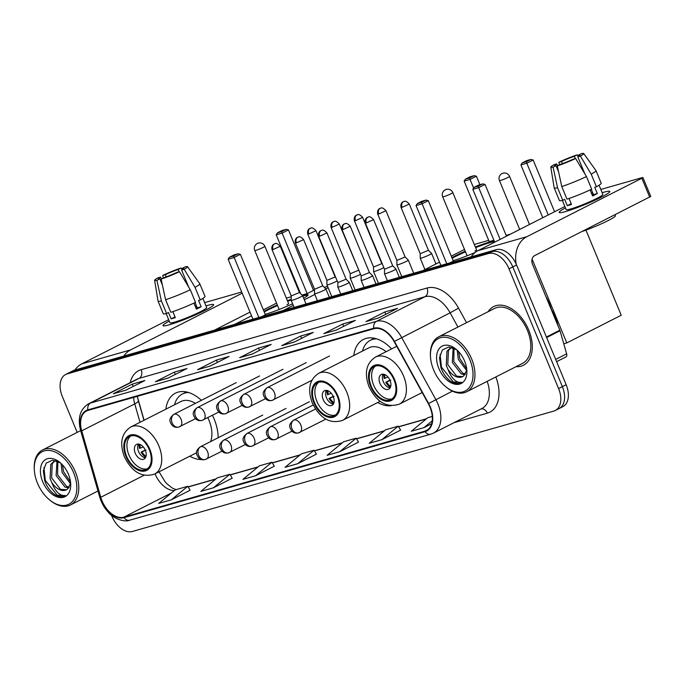 <?xml version="1.0" encoding="UTF-8"?>
<svg xmlns="http://www.w3.org/2000/svg" width="685" height="685" viewBox="0 0 685 685"><rect width="100%" height="100%" fill="white"/><g stroke="black" fill="none" stroke-linecap="round" stroke-linejoin="round"><path stroke-width="1.03" d="M218.138 437.749A36.314 22.947 -116.9 0 0 214.199 419.16A36.314 22.947 -116.9 0 0 212.427 415.29M201.381 400.34A36.314 22.947 -116.9 0 0 175.437 393.164A36.314 22.947 -116.9 0 0 165.873 409.168M391.58 348.905A36.314 22.947 -116.9 0 0 363.375 339.469A36.314 22.947 -116.9 0 0 353.811 355.472M137.522 397.309L144.098 420.23M377.718 402.506A36.314 22.947 -116.9 0 0 391.169 405.734M189.771 456.201A36.314 22.947 -116.9 0 0 201.501 459.532M557.581 409.159A20.559 12.989 -116.9 0 0 559.063 408.577L562.847 406.65A20.559 12.989 -116.9 0 0 566.17 384.722L516.567 264.984A20.559 12.989 -116.9 0 0 496.111 249.691L74.674 370.08A20.559 12.989 -116.9 0 0 73.192 370.662L69.408 372.589A20.559 12.989 -116.9 0 1 70.889 372.006A20.559 12.989 -116.9 0 0 69.408 372.589L65.614 374.515A20.559 12.989 -116.9 0 0 62.301 396.444L77.182 432.381M111.527 515.291L111.895 516.182A20.559 12.989 -116.9 0 0 132.359 531.474L553.797 411.086A20.559 12.989 -116.9 0 0 555.278 410.503A20.559 12.989 -116.9 0 0 558.592 388.566L508.998 268.837L512.782 266.91A20.559 12.989 -116.9 0 0 492.318 251.609L70.889 372.006L492.318 251.609A20.559 12.989 -116.9 0 1 512.782 266.91L562.376 386.648L512.782 266.91L516.567 264.984M559.063 408.577A20.559 12.989 -116.9 0 0 562.376 386.648A20.559 12.989 -116.9 0 1 559.063 408.577L555.278 410.503M528.743 330.144A32.889 20.79 -116.9 0 0 493.637 306.597A32.889 20.79 -116.9 0 0 488.114 311.709A32.889 20.79 -116.9 0 1 493.637 306.597A32.889 20.79 -116.9 0 1 528.743 330.144A32.889 20.79 -116.9 0 1 523.434 365.233A32.889 20.79 -116.9 0 0 528.743 330.144M429.992 407.147A21.929 13.854 63.1 0 1 426.455 430.54A21.929 13.854 63.1 0 1 424.871 431.156L123.848 517.158A21.929 13.854 63.1 0 1 100.781 497.276L81.72 430.839A21.929 13.854 63.1 0 1 86.507 411A21.929 13.854 63.1 0 1 88.091 410.383L373.967 328.714A21.929 13.854 63.1 0 1 394.14 341.584L428.339 403.705A21.929 13.854 63.1 0 1 429.992 407.147M430.334 407.053A22.477 14.205 -116.9 0 0 428.63 403.516L394.44 341.404A22.477 14.205 -116.9 0 0 373.762 328.209L87.877 409.878A22.477 14.205 -116.9 0 0 81.352 430.848L100.412 497.284A22.477 14.205 -116.9 0 0 124.053 517.663L425.085 431.661A22.477 14.205 -116.9 0 0 430.334 407.053M171.37 499.802L187.776 486.299L175.146 489.903L158.732 503.406L171.37 499.802L190.087 490.237M213.472 487.771L229.877 474.268L217.248 477.873L200.833 491.385L213.472 487.771L232.189 478.216M255.573 475.75L271.979 462.238L259.35 465.851L242.935 479.354L255.573 475.75L274.291 466.185M381.87 439.667L398.285 426.156L385.655 429.769L369.241 443.272L381.87 439.667L400.597 430.103M339.769 451.689L356.183 438.186L343.553 441.791L327.139 455.302L339.769 451.689L358.495 442.133M297.667 463.719L314.081 450.216L301.451 453.821L285.037 467.324L297.667 463.719L316.393 454.155M516.053 366.68A32.889 20.79 -116.9 0 0 523.434 365.233A32.889 20.79 -116.9 0 1 516.053 366.68M508.998 268.837A20.559 12.989 -116.9 0 0 488.533 253.536L67.096 373.933A20.559 12.989 -116.9 0 0 65.614 374.515M155.418 381.733L174.35 372.109L186.979 368.496L168.048 378.12L155.418 381.733A5.48 4.213 74.1 0 1 156 381.502L168.33 377.974L156.103 381.468A5.48 4.213 74.1 0 0 156 381.502M113.316 393.755L132.248 384.139L144.877 380.526L125.946 390.15L113.316 393.755A5.48 4.213 74.1 0 1 113.898 393.524L114.001 393.498A5.48 4.213 74.1 0 0 113.898 393.524M281.723 345.642L300.655 336.027L313.285 332.413L294.353 342.038L281.723 345.642A5.48 4.213 74.1 0 1 282.306 345.42L294.636 341.892L282.408 345.386A5.48 4.213 74.1 0 0 282.306 345.42M323.825 333.621L342.757 323.996L355.387 320.392L336.455 330.007L323.825 333.621A5.48 4.213 74.1 0 1 324.407 333.389L324.51 333.364A5.48 4.213 74.1 0 0 324.407 333.389M365.927 321.59L384.859 311.966L397.488 308.361L378.557 317.986L365.927 321.59A5.48 4.213 74.1 0 1 366.509 321.359L366.612 321.333A5.48 4.213 74.1 0 0 366.509 321.359M197.52 369.703L216.451 360.079L229.081 356.474L210.149 366.09L197.52 369.703A5.48 4.213 74.1 0 1 198.102 369.472L198.205 369.446A5.48 4.213 74.1 0 0 198.102 369.472M239.622 357.673L258.553 348.048L271.183 344.444L252.251 354.068L239.622 357.673A5.48 4.213 74.1 0 1 240.204 357.442L252.534 353.922M432.295 416.437L427.757 417.739L411.342 431.242L423.972 427.637L431.653 423.732M258.553 348.048L259.521 350.377M252.525 353.931L240.307 357.416A5.48 4.213 74.1 0 0 240.204 357.442M216.451 360.079L217.419 362.399M384.859 311.966L385.818 314.295M342.757 323.996L343.716 326.317M300.655 336.027L301.614 338.347M132.248 384.139L133.215 386.46M174.35 372.109L175.317 374.43M314.081 450.216L316.419 454.189M356.183 438.186L358.52 442.167M398.285 426.156L400.622 430.137M423.972 427.637L432.235 420.838M271.979 462.238L274.317 466.22M229.877 474.268L232.215 478.25M187.776 486.299L190.113 490.272M603.425 192.339A27.409 2.586 157.5 0 1 609.633 192.014A27.409 2.586 157.5 0 1 591.994 201.561A27.409 2.586 157.5 0 1 565.562 211.588A27.409 2.586 157.5 0 1 559.679 212.701A27.409 2.586 157.5 0 1 565.45 207.923A27.409 2.586 157.5 0 0 559.174 212.453A27.409 2.586 157.5 0 0 565.562 211.588A27.409 2.586 157.5 0 0 593.963 200.679A27.409 2.586 157.5 0 0 609.813 191.475A27.409 2.586 157.5 0 0 603.425 192.339A27.409 2.586 157.5 0 0 602.166 192.716A27.409 2.586 157.5 0 1 603.425 192.339M516.165 264.05A27.409 21.081 -105.9 0 1 526.833 236.702L641.862 178.246L642.915 177.535L642.119 177.646L600.813 189.445M471.143 256.815A27.409 21.081 -105.9 0 1 477.993 250.65L564.868 206.502M642.915 177.535L650.75 196.441L534.66 255.599A6.85 5.266 74.1 0 0 532.536 264.307L559.833 330.204A3.425 2.166 63.1 0 1 560.03 330.761L566.649 353.845A3.425 2.166 63.1 0 1 565.904 356.945A3.425 2.166 63.1 0 1 565.656 357.039M578.953 156.12L578.534 155.11A13.7 1.293 157.5 0 1 579.93 155.127A13.7 1.293 157.5 0 1 577.789 156.839L584.81 173.793M591.258 189.368L593.45 194.651A13.7 1.293 -22.5 0 1 592.311 195.276M586.463 176.559L575.64 158.509L573.054 159.245A13.7 1.293 157.5 0 1 560.202 164.426L557.29 165.907L561.76 186.525L566.983 199.129A22.614 2.132 157.5 0 0 591.686 189.163L586.463 176.559A22.614 2.132 157.5 0 1 561.76 186.525M592.867 193.238A13.7 1.293 -22.5 0 0 592.397 193.375A13.7 1.293 -22.5 0 0 591.617 193.607M599.067 185.215L602.851 194.36A19.874 1.875 157.5 0 1 591.361 201.03A19.874 1.875 157.5 0 1 570.768 208.942A19.874 1.875 157.5 0 1 566.135 209.567L562.351 200.422M569.029 198.453L571.513 204.455A19.874 1.875 157.5 0 1 569.201 205.157A19.874 1.875 157.5 0 1 567.3 205.654L564.688 199.352L562.77 200.328A22.614 2.132 157.5 0 1 559.431 200.534L554.208 187.93A22.614 2.132 157.5 0 1 554.191 187.887L550.8 167.149A17.819 1.678 157.5 0 1 554.156 164.64L556.742 163.903L557.53 165.787M558.583 171.892L555.997 165.633L553.086 167.114L557.547 187.724L562.77 200.328M557.547 187.724A22.614 2.132 157.5 0 1 554.208 187.93M575.64 158.509A17.819 1.678 157.5 0 1 557.29 165.907M553.086 167.114A17.819 1.678 157.5 0 1 550.8 167.149M562.376 163.664L561.477 161.497L558.891 162.234L559.508 164.777M558.891 162.234A17.819 1.678 157.5 0 1 577.241 154.836L574.33 156.317L575.28 158.612M578.337 156.514L577.241 154.836M555.997 165.633A13.7 1.293 157.5 0 1 554.602 165.616A13.7 1.293 157.5 0 1 556.742 163.903M561.477 161.497A13.7 1.293 157.5 0 1 574.33 156.317M615.019 214.773L615.413 215.732A23.299 2.201 157.5 0 1 604.572 222.334A23.299 2.201 157.5 0 1 582.233 231.427M590.085 189.916L592.585 195.953A19.874 1.875 157.5 0 0 597.32 193.547L594.708 187.245L596.421 186.757L591.198 174.153L580.375 156.103L577.789 156.839M578.534 155.11L581.445 153.637A17.819 1.678 157.5 0 1 583.706 153.526L595.967 170.582A22.614 2.132 157.5 0 1 595.984 170.625L601.207 183.229A22.614 2.132 157.5 0 1 596.421 186.757M595.984 170.625A22.614 2.132 157.5 0 1 591.198 174.153M583.706 153.526A17.819 1.678 157.5 0 1 580.375 156.103M592.671 192.768L591.515 193.35M597.32 193.547L593.45 194.651M571.187 203.676L567.3 205.654M433.631 369.951A29.464 18.623 -116.9 0 0 445.918 386.862A29.464 18.623 -116.9 0 0 468.737 388.181A29.464 18.623 -116.9 0 0 469.833 359.608A29.464 18.623 -116.9 0 0 445.284 337.243A29.464 18.623 -116.9 0 0 430.471 356.465A29.464 18.623 -116.9 0 0 433.631 369.951M445.918 386.862L446.594 387.41A30.834 19.488 -116.9 0 0 466.648 391.786A30.834 19.488 -116.9 0 0 471.622 358.889A30.834 19.488 -116.9 0 0 438.708 336.815A30.834 19.488 -116.9 0 0 430.428 355.592L430.471 356.465M466.648 391.786L522.501 363.401A30.834 19.488 -116.9 0 0 527.476 330.504A30.834 19.488 -116.9 0 0 494.57 308.43L438.708 336.815M557.821 325.358A34.259 21.655 -116.9 0 0 555.15 316.915A34.259 21.655 -116.9 0 0 551.005 308.892M466.605 370.517L458.299 359.325L457.237 350.258M466.69 368.795L459.798 358.563L458.608 351.636M464.85 374.841L461.151 373.864L452.288 362.382L453.162 347.834M465.423 374.01L462.658 373.102L453.787 361.62L454.001 348.194M456.69 349.761L448.735 346.97L442.347 349.966L439.513 357.69L440.926 367.622C443.144 373.719 446.483 378.334 450.944 381.476C454.96 383.703 458.522 384.011 461.63 382.401C456.064 382.958 451.492 378.574 447.939 369.249L446.278 365.439L446.928 351.234L450.156 348.211L452.237 347.5M462.623 376.613L456.638 376.159L447.776 364.677L448.427 350.472L450.927 347.869M450.156 348.211L451.8 347.381M447.939 369.249A15.481 9.787 -116.9 0 0 462.555 376.647A15.481 9.787 -116.9 0 0 463.617 375.971L466.588 370.628M464.61 361.098A20.97 13.255 -116.9 0 0 455.739 348.973A20.97 13.255 -116.9 0 0 439.59 348.177A20.97 13.255 -116.9 0 0 438.845 368.462A20.97 13.255 -116.9 0 0 456.253 384.379A20.97 13.255 -116.9 0 0 466.87 370.868A20.97 13.255 -116.9 0 0 464.61 361.098M440.078 354.462L441.5 367.22L453.367 382.042L461.63 382.401M393.986 379.807A18.504 11.696 -116.9 0 0 374.233 366.561A18.504 11.696 -116.9 0 0 371.253 386.297A18.504 11.696 -116.9 0 0 390.998 399.543A18.504 11.696 -116.9 0 0 393.986 379.807M375.474 366.064A18.504 11.696 -116.9 0 0 373.616 385.098A18.504 11.696 -116.9 0 0 392.128 398.833M551.416 309.56A37.684 23.821 -116.9 0 0 549.293 303.506A37.684 23.821 -116.9 0 0 545.962 296.716M390.039 380.406A8.22 5.197 -116.9 0 0 381.262 374.524A8.22 5.197 -116.9 0 0 379.935 383.292A8.22 5.197 -116.9 0 0 388.712 389.183A8.22 5.197 -116.9 0 0 390.039 380.406M383.163 374.164A8.22 5.197 -116.9 0 0 383.249 381.605A8.22 5.197 -116.9 0 0 390.116 387.856M390.373 387.376A10.96 6.927 63.1 0 1 385.775 382.264L389.928 380.158M390.724 386.383A9.59 6.062 63.1 0 1 386.64 382.016L385.775 382.264M390.784 380.141L386.64 382.016M384.705 374.541A9.59 6.062 63.1 0 0 385.073 378.24L384.208 378.48A10.96 6.927 63.1 0 1 383.703 374.233M385.073 378.24L387.907 376.947M542.785 217.727L520.908 164.897L522.176 162.919L526.619 160.658L530.832 159.451L533.144 159.99L554.576 211.733M585.966 230.109L621.226 315.246L566.795 342.911L563.764 343.776M532.091 259.118L566.795 342.911M533.144 159.99L526.799 163.21L548.231 214.953M530.832 159.451L526.388 161.711L526.799 163.21L520.908 164.897M522.176 162.919L526.388 161.711M500.144 239.399L478.704 187.656L472.813 189.334L494.698 242.165M506.48 236.171L485.048 184.428L478.704 187.656L478.293 186.149L474.08 187.356L472.813 189.334M474.08 187.356L478.532 185.096L482.737 183.888L478.293 186.149M485.048 184.428L482.737 183.888M337.234 396.016A18.504 11.696 -116.9 0 0 317.48 382.769A18.504 11.696 -116.9 0 0 314.492 402.515A18.504 11.696 -116.9 0 0 334.246 415.761A18.504 11.696 -116.9 0 0 337.234 396.016M318.722 382.281A18.504 11.696 -116.9 0 0 316.864 401.307A18.504 11.696 -116.9 0 0 335.376 415.05M386.1 351.696A26.381 16.671 -116.9 0 0 368.821 347.843L318.645 373.342A26.381 16.671 63.1 0 1 346.807 392.231A26.381 16.671 63.1 0 1 342.551 420.376C330.067 424.323 319.972 418.501 312.266 402.908C307.325 389.311 309.449 379.456 318.645 373.342M376.63 338.852A32.409 20.482 -116.9 0 0 370.354 340.308A32.409 20.482 -116.9 0 0 362.476 351.071M374.635 338.313A32.409 20.482 -116.9 0 0 372.717 339.101L370.354 340.308M333.287 396.624A8.22 5.197 -116.9 0 0 324.502 390.733A8.22 5.197 -116.9 0 0 323.174 399.509A8.22 5.197 -116.9 0 0 331.96 405.392A8.22 5.197 -116.9 0 0 333.287 396.624M326.411 390.373A8.22 5.197 -116.9 0 0 326.488 397.822A8.22 5.197 -116.9 0 0 333.364 404.064M333.621 403.585A10.96 6.927 63.1 0 1 329.023 398.473L333.175 396.367M333.972 402.6A9.59 6.062 63.1 0 1 329.887 398.233L329.023 398.473M334.032 396.35L329.887 398.233M327.952 390.75A9.59 6.062 63.1 0 0 328.32 394.449L327.456 394.697A10.96 6.927 63.1 0 1 326.942 390.45M328.32 394.449L331.155 393.164M451.903 257.628A26.724 2.526 157.5 0 1 465.226 251.215M475.356 247.011A26.724 2.526 157.5 0 1 489.749 241.993A26.724 2.526 157.5 0 1 494.202 240.957M493.911 240.264L489.21 241.608L464.156 181.114L465.423 179.127L469.867 176.867L474.08 175.668L476.392 176.199L479.911 184.702M506.147 235.357L510.573 234.099M474.294 244.459L488.688 240.349M475.116 252.5A26.724 2.526 157.5 0 1 453.162 260.66M464.49 249.443L451.287 256.147M439.505 262.141L422.782 270.635M449.942 262.877L453.359 261.139L428.296 200.645L421.951 203.865L416.06 205.551L440.883 265.463M476.392 176.199L470.047 179.427L473.626 188.067M474.08 175.668L469.627 177.929L470.047 179.427L464.156 181.114M465.423 179.127L469.627 177.929M446.774 263.785L421.54 202.366L417.328 203.565L416.06 205.551M417.328 203.565L421.78 201.304L425.984 200.106L421.54 202.366M428.296 200.645L425.984 200.106M452.16 258.254A26.724 2.526 157.5 0 1 455.131 256.695A26.724 2.526 157.5 0 1 465.492 251.84M475.613 247.645A26.724 2.526 157.5 0 1 494.459 241.591M474.91 251.044A5.48 0.514 -22.5 0 0 476.614 249.905A5.48 0.514 -22.5 0 0 476.537 249.862M149.287 449.711A18.504 11.696 -116.9 0 0 129.542 436.465A18.504 11.696 -116.9 0 0 126.554 456.201A18.504 11.696 -116.9 0 0 146.299 469.448A18.504 11.696 -116.9 0 0 149.287 449.711M130.784 435.968A18.504 11.696 -116.9 0 0 128.926 455.003A18.504 11.696 -116.9 0 0 147.429 468.737M210.646 441.56A26.381 16.671 -116.9 0 0 209.045 420.427A26.381 16.671 -116.9 0 0 207.769 417.653M195.388 403.388A26.381 16.671 -116.9 0 0 180.883 401.538L130.707 427.038A26.381 16.671 63.1 0 1 158.869 445.918A26.381 16.671 63.1 0 1 154.605 474.071C142.129 478.01 132.034 472.188 124.327 456.604C119.387 443.007 121.51 433.151 130.707 427.038M188.692 392.539A32.409 20.482 -116.9 0 0 182.407 393.995A32.409 20.482 -116.9 0 0 174.538 404.767M186.688 392.008A32.409 20.482 -116.9 0 0 184.779 392.796L182.407 393.995M145.34 450.31A8.22 5.197 -116.9 0 0 136.563 444.419A8.22 5.197 -116.9 0 0 135.236 453.196A8.22 5.197 -116.9 0 0 144.013 459.087A8.22 5.197 -116.9 0 0 145.34 450.31M138.464 444.068A8.22 5.197 -116.9 0 0 138.55 451.509A8.22 5.197 -116.9 0 0 145.425 457.76M145.682 457.28A10.96 6.927 63.1 0 1 141.084 452.168L145.237 450.054M146.025 456.287A9.59 6.062 63.1 0 1 141.941 451.92L141.084 452.168M146.093 450.045L141.941 451.92M140.005 444.445A9.59 6.062 63.1 0 0 140.374 448.144L139.517 448.384A10.96 6.927 63.1 0 1 139.004 444.137M140.374 448.144L143.216 446.851M263.965 311.315A26.724 2.526 157.5 0 1 277.288 304.902M287.417 300.706A26.724 2.526 157.5 0 1 291.202 299.259M300.587 293.642L276.209 234.801L277.476 232.823L281.929 230.554L286.142 229.355L288.453 229.895L313.507 290.389L314.535 290.097M324.253 287.323L327.558 286.381M286.356 298.146L291.211 296.759M302.453 295.5A26.724 2.526 157.5 0 1 308.036 294.841A26.724 2.526 157.5 0 1 303.686 298.275M292.623 303.789A26.724 2.526 157.5 0 1 265.215 314.346M313.507 290.389L307.163 293.617L302.034 295.081M276.552 303.13L263.348 309.843M251.558 315.828L234.844 324.322M262.004 316.564L265.412 314.835L240.358 254.332L234.013 257.56L228.122 259.238L252.936 319.159M283.265 310.493L293.283 305.399M304.311 299.799L314.835 294.447M325.812 288.873L328.106 287.7M288.453 229.895L282.109 233.114L307.163 293.617M286.142 229.355L281.689 231.616L282.109 233.114L276.209 234.801M277.476 232.823L281.689 231.616M258.836 317.472L233.594 256.053L229.389 257.26L228.122 259.238M229.389 257.26L233.833 255L238.046 253.792L233.594 256.053M240.358 254.332L238.046 253.792M264.222 311.949A26.724 2.526 157.5 0 1 267.184 310.382A26.724 2.526 157.5 0 1 277.545 305.536M287.674 301.332A26.724 2.526 157.5 0 1 291.202 299.987M302.787 296.108A26.724 2.526 157.5 0 1 307.933 295.252M286.972 304.731A5.48 0.514 -22.5 0 0 288.668 303.601A5.48 0.514 -22.5 0 0 288.591 303.549M402.104 207.324L409.296 204.061C404.647 199.155 403.91 202.161 403.953 201.484A4.452 3.425 -105.9 0 0 403.482 201.664A4.452 3.425 74.1 0 0 402.104 207.324L401.067 207.469L420.222 253.724L420.205 258.134A6.165 0.582 -22.5 0 0 420.205 258.159A6.165 0.582 -22.5 0 0 421.643 257.962A6.165 0.582 -22.5 0 0 429.692 254.717A6.165 0.582 -22.5 0 0 431.601 253.441A6.165 0.582 -22.5 0 0 431.584 253.424L428.442 250.299M420.222 253.724L428.45 250.316L409.296 204.061M378.779 213.994L385.972 210.723C381.322 205.817 380.586 208.822 380.629 208.146A4.452 3.425 -105.9 0 0 380.158 208.334A4.452 3.425 74.1 0 0 378.779 213.994L377.743 214.131L396.898 260.386L396.88 264.804A6.165 0.582 -22.5 0 0 396.88 264.821A6.165 0.582 -22.5 0 0 398.319 264.633A6.165 0.582 -22.5 0 0 406.368 261.379A6.165 0.582 -22.5 0 0 408.277 260.103A6.165 0.582 -22.5 0 0 408.26 260.086L413.714 273.229M396.898 260.386L405.118 256.961L408.26 260.086M378.454 283.299L373.556 271.491A6.165 0.582 -22.5 0 0 373.556 271.491A6.165 0.582 -22.5 0 0 374.995 271.294A6.165 0.582 -22.5 0 0 383.043 268.041A6.165 0.582 -22.5 0 0 383.831 267.63M373.556 271.466L373.573 267.039L381.793 263.631L382.444 264.273M332.131 227.317L339.323 224.046C334.674 219.14 333.938 222.145 333.98 221.469A4.452 3.425 -105.9 0 0 333.509 221.657A4.452 3.425 74.1 0 0 332.131 227.317L331.095 227.454L350.249 273.717L350.232 278.127A6.165 0.582 -22.5 0 0 350.232 278.153A6.165 0.582 -22.5 0 0 351.67 277.956A6.165 0.582 -22.5 0 0 359.719 274.711A6.165 0.582 -22.5 0 0 360.507 274.291M350.249 273.717L358.469 270.292M308.807 233.979L315.999 230.708C311.35 225.81 310.613 228.816 310.656 228.131A4.452 3.425 -105.9 0 0 310.185 228.319A4.452 3.425 74.1 0 0 308.807 233.979L307.77 234.124L326.925 280.379L326.908 284.789A6.165 0.582 -22.5 0 0 326.908 284.814A6.165 0.582 -22.5 0 0 328.346 284.617A6.165 0.582 -22.5 0 0 336.395 281.372A6.165 0.582 -22.5 0 0 337.183 280.953M326.925 280.379L335.145 276.954L335.796 277.596M387.41 280.739L384.499 273.709A6.165 0.582 -22.5 0 0 384.499 273.709A6.165 0.582 -22.5 0 0 387.967 272.844A6.165 0.582 -22.5 0 0 393.986 270.267A6.165 0.582 -22.5 0 0 395.896 268.991A6.165 0.582 -22.5 0 0 395.879 268.974L399.346 277.331M384.49 273.692L384.508 269.265L392.736 265.849M361.166 280.353A6.165 0.582 -22.5 0 0 361.175 280.37A6.165 0.582 -22.5 0 0 364.643 279.506A6.165 0.582 -22.5 0 0 370.662 276.928A6.165 0.582 -22.5 0 0 372.571 275.653A6.165 0.582 -22.5 0 0 372.554 275.635L369.421 272.519L361.183 275.918L361.166 280.353M337.842 287.015A6.165 0.582 -22.5 0 0 337.851 287.041A6.165 0.582 -22.5 0 0 341.318 286.176A6.165 0.582 -22.5 0 0 347.338 283.599A6.165 0.582 -22.5 0 0 349.247 282.314A6.165 0.582 -22.5 0 0 349.23 282.297L346.088 279.18L337.868 282.605L337.842 287.015M314.518 293.677A6.165 0.582 -22.5 0 0 314.526 293.702A6.165 0.582 -22.5 0 0 317.994 292.837A6.165 0.582 -22.5 0 0 324.014 290.26A6.165 0.582 -22.5 0 0 325.923 288.984A6.165 0.582 -22.5 0 0 325.906 288.959L322.763 285.842L314.535 289.25L314.518 293.677M291.193 300.338A6.165 0.582 -22.5 0 0 291.202 300.364A6.165 0.582 -22.5 0 0 294.67 299.499A6.165 0.582 -22.5 0 0 300.689 296.922A6.165 0.582 -22.5 0 0 302.599 295.646A6.165 0.582 -22.5 0 0 302.582 295.629L299.448 292.512L291.219 295.929L291.193 300.338M207.255 305.519A27.409 2.586 157.5 0 1 213.455 305.193A27.409 2.586 157.5 0 1 195.816 314.74A27.409 2.586 157.5 0 1 169.383 324.767A27.409 2.586 157.5 0 1 163.501 325.88A27.409 2.586 157.5 0 1 169.281 321.102A27.409 2.586 157.5 0 0 162.996 325.632A27.409 2.586 157.5 0 0 169.383 324.767A27.409 2.586 157.5 0 0 197.785 313.858A27.409 2.586 157.5 0 0 213.643 304.654A27.409 2.586 157.5 0 0 207.255 305.519A27.409 2.586 157.5 0 0 205.997 305.895A27.409 2.586 157.5 0 1 207.255 305.519M123.805 356.046A27.409 21.081 -105.9 0 1 130.655 349.881L242.19 293.206M74.965 369.994A27.409 21.081 -105.9 0 1 81.815 363.829L168.69 319.681M204.644 302.624L241.702 292.033M250.016 312.112L214.585 330.11M182.784 269.299L182.364 268.289A13.7 1.293 157.5 0 1 183.751 268.306A13.7 1.293 157.5 0 1 181.611 270.018L188.632 286.972M195.079 302.547L197.271 307.83A13.7 1.293 -22.5 0 1 196.133 308.455M190.284 289.738L179.461 271.688L176.876 272.425A13.7 1.293 157.5 0 1 164.032 277.605L161.121 279.086L165.582 299.705L170.805 312.309A22.614 2.132 157.5 0 0 195.508 302.342L190.284 289.738A22.614 2.132 157.5 0 1 165.582 299.705M196.689 306.418A13.7 1.293 -22.5 0 0 196.218 306.555A13.7 1.293 -22.5 0 0 195.439 306.786M202.888 298.395L206.673 307.539A19.874 1.875 157.5 0 1 195.182 314.209A19.874 1.875 157.5 0 1 174.589 322.121A19.874 1.875 157.5 0 1 169.957 322.746L166.172 313.602M172.851 311.632L175.334 317.634A19.874 1.875 157.5 0 1 173.022 318.337A19.874 1.875 157.5 0 1 171.122 318.833L168.519 312.531L166.601 313.507A22.614 2.132 157.5 0 1 163.253 313.713L158.029 301.109A22.614 2.132 157.5 0 1 158.021 301.066L154.622 280.328A17.819 1.678 157.5 0 1 157.978 277.819L160.573 277.082L161.352 278.966M162.413 285.071L159.819 278.812L156.908 280.293L161.377 300.903L166.601 313.507M161.377 300.903A22.614 2.132 157.5 0 1 158.029 301.109M179.461 271.688A17.819 1.678 157.5 0 1 161.121 279.086M156.908 280.293A17.819 1.678 157.5 0 1 154.622 280.328M166.207 276.843L165.308 274.676L162.713 275.413L163.338 277.956M162.713 275.413A17.819 1.678 157.5 0 1 181.063 268.015L178.151 269.496L179.102 271.791M182.159 269.693L181.063 268.015M159.819 278.812A13.7 1.293 157.5 0 1 158.432 278.795A13.7 1.293 157.5 0 1 160.573 277.082M165.308 274.676A13.7 1.293 157.5 0 1 178.151 269.496M193.915 303.095L196.415 309.132A19.874 1.875 157.5 0 0 201.142 306.726L198.539 300.424L200.243 299.936L195.019 287.332L184.196 269.282L181.611 270.018M182.364 268.289L185.275 266.816A17.819 1.678 157.5 0 1 187.527 266.696L199.789 283.761A22.614 2.132 157.5 0 1 199.815 283.804L205.029 296.408A22.614 2.132 157.5 0 1 200.243 299.936M199.815 283.804A22.614 2.132 157.5 0 1 195.019 287.332M187.527 266.696A17.819 1.678 157.5 0 1 184.196 269.282M196.492 305.947L195.336 306.529M201.142 306.726L197.271 307.83M175.017 316.855L171.122 318.833M37.452 483.13A29.464 18.623 -116.9 0 0 49.74 500.041A29.464 18.623 -116.9 0 0 72.559 501.36A29.464 18.623 -116.9 0 0 73.655 472.787A29.464 18.623 -116.9 0 0 49.106 450.422A29.464 18.623 -116.9 0 0 34.293 469.645A29.464 18.623 -116.9 0 0 37.452 483.13M49.74 500.041L50.416 500.589A30.834 19.488 -116.9 0 0 70.469 504.965A30.834 19.488 -116.9 0 0 75.444 472.068A30.834 19.488 -116.9 0 0 42.53 449.994A30.834 19.488 -116.9 0 0 34.25 468.771L34.293 469.645M70.435 483.696L62.121 472.504L61.059 463.437M70.521 481.975L63.628 471.742L62.429 464.815M68.671 488.02L64.972 487.044L56.11 475.561L56.992 461.014M69.253 487.189L66.479 486.281L57.617 474.799L57.831 461.373M60.511 462.94L52.557 460.149L46.169 463.146L43.343 470.869L44.748 480.801C46.965 486.898 50.305 491.513 54.774 494.656C58.782 496.882 62.344 497.19 65.46 495.58C59.886 496.137 55.322 491.753 51.76 482.428L50.099 478.618L50.75 464.413L53.978 461.39L56.059 460.68M66.445 489.792L60.468 489.338L51.598 477.856L52.248 463.651L54.749 461.048M53.978 461.39L55.631 460.56M51.76 482.428A15.481 9.787 -116.9 0 0 66.376 489.826A15.481 9.787 -116.9 0 0 67.438 489.15L70.418 483.807M68.44 474.277A20.97 13.255 -116.9 0 0 59.569 462.152A20.97 13.255 -116.9 0 0 43.412 461.356A20.97 13.255 -116.9 0 0 42.675 481.641A20.97 13.255 -116.9 0 0 60.083 497.558A20.97 13.255 -116.9 0 0 70.692 484.047A20.97 13.255 -116.9 0 0 68.44 474.277M43.9 467.641L45.33 480.399L57.189 495.221L65.46 495.58M496.111 249.691L488.533 253.536M566.17 384.722L558.592 388.566M74.674 370.08L67.096 373.933M155.024 473.857A21.929 13.854 -116.9 0 0 155.041 473.9A21.929 13.854 -116.9 0 0 174.324 490.58M424.871 431.156L427.885 429.632M87.877 409.878A6.85 5.266 -105.9 0 1 90.548 403.028L376.425 321.359A27.409 17.322 63.1 0 1 401.641 337.457L435.84 399.569A27.409 17.322 63.1 0 1 437.903 403.876A27.409 17.322 63.1 0 1 433.485 433.117L481.957 408.491A27.409 17.322 -116.9 0 0 487.189 381.348M428.63 403.516L452.425 391.135M394.44 341.404L450.113 312.822A27.409 17.322 -116.9 0 0 424.897 296.733L376.425 321.359A6.85 5.266 74.1 0 0 373.762 328.209M88.57 403.808A27.409 17.322 63.1 0 1 90.548 403.028L139.021 378.403A27.409 17.322 -116.9 0 0 137.043 379.173L88.57 403.808C80.119 409.091 77.465 417.953 80.599 430.403L99.659 496.839C101.423 502.85 104.403 508.09 108.59 512.56C112.083 517.346 123.565 522.869 129.756 520.172L430.779 434.179A6.85 5.266 -105.9 0 1 425.085 431.661M81.352 430.848A6.85 1.55 164 0 1 80.599 430.403M100.412 497.284A6.85 1.55 164 0 1 99.659 496.839M124.053 517.663A6.85 5.266 74.1 0 0 129.756 520.172M495.846 376.947A34.259 21.655 63.1 0 1 487.326 413.158L454.061 422.662M130.193 382.658A34.259 21.655 63.1 0 1 141.144 369.694L427.02 288.025A34.259 21.655 63.1 0 1 458.539 308.139L466.536 322.669M457.94 327.045L450.113 312.822L458.539 308.139M427.02 288.025A6.85 5.266 74.1 0 1 424.897 296.733L139.021 378.403A6.85 5.266 74.1 0 0 141.144 369.694M487.326 413.158A6.85 5.266 74.1 0 0 481.212 408.868M133.635 397.368A21.929 13.854 -116.9 0 0 134.739 403.893L140.023 422.302M81.72 430.839L134.739 403.893A12.33 2.791 -16 0 0 138.319 400.656L143.953 420.307M100.781 497.276L144.055 475.287M123.848 517.158L171.378 493.003M188.187 486.984L215.758 479.106M230.28 474.953L257.86 467.076M272.382 462.932L299.962 455.054M314.483 450.901L342.063 443.024M356.585 438.871L384.157 430.993M398.687 426.849L426.258 418.972M477.993 250.65L526.833 236.702M546.407 337.029L559.833 330.204M649.688 197.152L641.862 178.246M560.03 330.761L546.639 337.568M555.689 359.419L566.649 353.845M370.619 386.477A19.531 12.339 -116.9 0 0 390.056 401.016A19.531 12.339 -116.9 0 0 394.611 379.627A19.531 12.339 -116.9 0 0 375.175 365.088A19.531 12.339 -116.9 0 0 370.619 386.477M403.559 376.014A26.381 16.671 63.1 0 1 399.304 404.167C386.819 408.106 376.724 402.283 369.018 386.7C364.077 373.102 366.21 363.247 375.397 357.133A26.381 16.671 63.1 0 1 403.559 376.014M529.488 224.483L509.563 176.37A5.48 0.514 157.5 0 1 507.868 177.509A5.48 0.514 157.5 0 1 500.709 180.395A5.48 0.514 157.5 0 1 499.433 180.566L519.684 229.466M313.867 402.694A19.531 12.339 -116.9 0 0 333.304 417.225A19.531 12.339 -116.9 0 0 337.859 395.836A19.531 12.339 -116.9 0 0 318.422 381.305A19.531 12.339 -116.9 0 0 313.867 402.694M373.779 338.142A32.854 20.764 -116.9 0 0 372.863 338.792L372.101 339.417M476.589 249.991L452.811 192.588A5.48 0.514 157.5 0 1 451.115 193.718A5.48 0.514 157.5 0 1 443.957 196.604A5.48 0.514 157.5 0 1 442.681 196.775L467.119 255.77M125.92 456.381A19.531 12.339 -116.9 0 0 145.366 470.92A19.531 12.339 -116.9 0 0 149.921 449.531A19.531 12.339 -116.9 0 0 130.484 434.992A19.531 12.339 -116.9 0 0 125.92 456.381M185.84 391.837A32.854 20.764 -116.9 0 0 184.916 392.488L184.162 393.104M288.65 303.686L264.864 246.275A5.48 0.514 157.5 0 1 263.168 247.413A5.48 0.514 157.5 0 1 256.019 250.299A5.48 0.514 157.5 0 1 254.743 250.47L279.172 309.466M325.82 419.16L298.54 432.877A6.85 5.266 -105.9 0 0 299.268 432.595A6.85 4.333 -116.9 0 0 299.765 432.398A6.85 4.333 -116.9 0 0 300.869 425.085A6.85 4.333 -116.9 0 0 294.053 419.991A6.85 5.266 74.1 0 0 291.93 428.69A6.85 5.266 -105.9 0 0 298.54 432.877C294.422 433.828 291.545 432.012 289.909 427.449C289.121 425.222 290.337 422.791 293.557 420.179A6.85 4.333 -116.9 0 1 294.053 419.991M291.896 431.207L275.216 439.539A6.85 5.266 -105.9 0 0 275.944 439.256A6.85 4.333 -116.9 0 0 276.44 439.059A6.85 4.333 -116.9 0 0 277.545 431.747A6.85 4.333 -116.9 0 0 270.729 426.652A6.85 5.266 74.1 0 0 268.606 435.36A6.85 5.266 -105.9 0 0 275.216 439.539C271.097 440.489 268.22 438.683 266.585 434.119C265.797 431.884 267.013 429.461 270.233 426.841A6.85 4.333 -116.9 0 1 270.729 426.652M268.571 437.869L251.892 446.2A6.85 5.266 -105.9 0 0 252.619 445.918A6.85 4.333 -116.9 0 0 253.116 445.721A6.85 4.333 -116.9 0 0 254.221 438.409A6.85 4.333 -116.9 0 0 247.405 433.314A6.85 5.266 74.1 0 0 245.281 442.022A6.85 5.266 -105.9 0 0 251.892 446.2C247.773 447.151 244.896 445.344 243.261 440.78C242.473 438.546 243.689 436.122 246.908 433.511A6.85 4.333 -116.9 0 1 247.405 433.314M355.455 220.656L362.648 217.385C357.998 212.478 357.262 215.484 357.305 214.807A4.452 3.425 -105.9 0 0 356.834 214.996A4.452 3.425 74.1 0 0 355.455 220.656L354.419 220.793L373.573 267.047M245.247 444.539L228.567 452.871A6.85 5.266 -105.9 0 0 229.295 452.579A6.85 4.333 -116.9 0 0 229.792 452.391A6.85 4.333 -116.9 0 0 230.896 445.079A6.85 4.333 -116.9 0 0 224.081 439.976A6.85 5.266 74.1 0 0 221.957 448.684A6.85 5.266 -105.9 0 0 228.567 452.871C224.449 453.812 221.572 452.006 219.936 447.442C219.149 445.207 220.364 442.784 223.584 440.172A6.85 4.333 -116.9 0 1 224.081 439.976M221.923 451.201L205.243 459.532A6.85 5.266 -105.9 0 0 205.971 459.241A6.85 4.333 -116.9 0 0 206.468 459.053A6.85 4.333 -116.9 0 0 207.572 451.74A6.85 4.333 -116.9 0 0 200.756 446.637A6.85 5.266 74.1 0 0 198.633 455.345A6.85 5.266 -105.9 0 0 205.243 459.532C201.125 460.474 198.248 458.667 196.612 454.104C195.824 451.869 197.04 449.446 200.26 446.834A6.85 4.333 -116.9 0 1 200.756 446.637M366.389 222.882L373.582 219.611C368.941 214.705 368.196 217.71 368.247 217.034A4.452 3.425 -105.9 0 0 367.776 217.222A4.452 3.425 74.1 0 0 366.389 222.882L365.353 223.019L384.516 269.274M311.821 380.346L272.056 400.417A6.85 5.266 -105.9 0 0 272.784 400.126A6.85 4.333 -116.9 0 0 273.281 399.937A6.85 4.333 -116.9 0 0 274.385 392.625A6.85 4.333 -116.9 0 0 267.561 387.522A6.85 5.266 74.1 0 0 265.438 396.23A6.85 5.266 -105.9 0 0 272.056 400.417C267.938 401.359 265.061 399.552 263.417 394.988C262.638 392.753 263.853 390.33 267.064 387.719A6.85 4.333 -116.9 0 1 267.561 387.522M343.065 229.543L350.258 226.273C345.617 221.366 344.872 224.372 344.923 223.695A4.452 3.425 -105.9 0 0 344.452 223.884A4.452 3.425 74.1 0 0 343.065 229.543L342.029 229.68L361.192 275.935M265.403 398.747L248.732 407.078A6.85 5.266 -105.9 0 0 249.46 406.787A6.85 4.333 -116.9 0 0 249.957 406.599A6.85 4.333 -116.9 0 0 251.061 399.286A6.85 4.333 -116.9 0 0 244.237 394.183A6.85 5.266 74.1 0 0 242.113 402.891A6.85 5.266 -105.9 0 0 248.732 407.078C244.613 408.029 241.736 406.214 240.092 401.65C239.313 399.415 240.529 396.992 243.74 394.38A6.85 4.333 -116.9 0 1 244.237 394.183M319.741 236.205L326.933 232.934C322.292 228.028 321.548 231.033 321.599 230.357A4.452 3.425 -105.9 0 0 321.128 230.545A4.452 3.425 74.1 0 0 319.741 236.205L318.705 236.342L337.868 282.605M242.079 405.409L225.408 413.74A6.85 5.266 -105.9 0 0 226.136 413.457A6.85 4.333 -116.9 0 0 226.632 413.26A6.85 4.333 -116.9 0 0 227.737 405.948A6.85 4.333 -116.9 0 0 220.912 400.853A6.85 5.266 74.1 0 0 218.789 409.561A6.85 5.266 -105.9 0 0 225.408 413.74C221.289 414.69 218.412 412.884 216.768 408.311C215.989 406.085 217.205 403.662 220.416 401.042A6.85 4.333 -116.9 0 1 220.912 400.853M296.417 242.867L303.609 239.596C298.968 234.698 298.223 237.704 298.275 237.019A4.452 3.425 -105.9 0 0 297.804 237.207A4.452 3.425 74.1 0 0 296.417 242.867L295.381 243.012L314.543 289.267M218.755 412.07L202.084 420.402A6.85 5.266 -105.9 0 0 202.811 420.119A6.85 4.333 -116.9 0 0 203.308 419.922A6.85 4.333 -116.9 0 0 204.413 412.61A6.85 4.333 -116.9 0 0 197.588 407.515A6.85 5.266 74.1 0 0 195.465 416.223A6.85 5.266 -105.9 0 0 202.084 420.402C197.965 421.352 195.088 419.545 193.444 414.982C192.665 412.747 193.881 410.324 197.092 407.703A6.85 4.333 -116.9 0 1 197.588 407.515M273.092 249.528L280.285 246.266C275.644 241.36 274.899 244.365 274.95 243.689A4.452 3.425 -105.9 0 0 274.479 243.869A4.452 3.425 74.1 0 0 273.092 249.528L272.056 249.674L291.219 295.929M195.43 418.732L178.759 427.063A6.85 5.266 -105.9 0 0 179.487 426.781A6.85 4.333 -116.9 0 0 179.984 426.584A6.85 4.333 -116.9 0 0 181.088 419.28A6.85 4.333 -116.9 0 0 174.264 414.177A6.85 5.266 74.1 0 0 172.14 422.885A6.85 5.266 -105.9 0 0 178.759 427.063C174.641 428.014 171.764 426.207 170.12 421.643C169.341 419.408 170.556 416.985 173.767 414.374A6.85 4.333 -116.9 0 1 174.264 414.177M81.815 363.829L130.655 349.881M430.779 434.179L433.485 433.117M137.36 396.307L138.319 400.656M188.11 486.864L216.015 478.892M230.211 474.833L258.117 466.862M272.313 462.812L300.218 454.84M314.415 450.781L342.32 442.81M356.517 438.751L384.422 430.779M398.619 426.729L426.524 418.758M159.048 471.811L164.922 481.538L167.2 484.055L172.457 488.165L176.071 489.638M565.904 356.945L556.614 361.663M422.191 392.531L399.304 404.167M396.735 346.293L375.397 357.133M509.563 176.37A5.48 5.48 0 0 0 502.995 173.194A5.48 5.48 0 0 0 499.433 180.566M380.081 401.307L342.551 420.376M372.863 338.792L373.719 338.133M452.811 192.588A5.48 5.48 0 0 0 446.243 189.411A5.48 5.48 0 0 0 442.681 196.775M196.518 452.776L154.605 474.071M184.916 392.488L185.772 391.829M264.864 246.275A5.48 5.48 0 0 0 258.296 243.098A5.48 5.48 0 0 0 254.743 250.47M424.923 269.548L420.205 258.159M315.494 409.031L293.557 420.179M435.951 263.948L431.601 253.441M401.067 207.469C400.014 203.154 403.345 201.518 402.84 201.972L403.953 201.484M401.778 276.637L396.88 264.821M313.208 405.006L270.233 426.841M385.972 210.723L405.126 256.978M377.743 214.131C376.69 209.824 380.021 208.189 379.516 208.634L380.629 208.146M309.389 401.752L246.908 433.511M362.648 217.385L381.802 263.639M354.419 220.793C353.366 216.486 356.697 214.85 356.191 215.304L357.305 214.807M355.13 289.96L350.232 278.153M286.065 408.423L223.584 440.172M339.323 224.046L359.12 270.935M331.095 227.454C330.042 223.147 333.372 221.512 332.867 221.966L333.98 221.469M331.805 296.622L326.908 284.814M262.74 415.084L200.26 446.834M315.999 230.708L335.153 276.971M307.77 234.124C306.717 229.809 310.048 228.173 309.543 228.627L310.656 228.131M373.582 219.611L392.745 265.866L395.879 268.974M365.353 223.019C364.309 218.712 367.631 217.077 367.126 217.522L368.247 217.034M329.553 355.969L267.064 387.719M364.086 287.4L361.175 280.37M376.022 283.992L372.571 275.653M350.258 226.273L369.421 272.527M342.029 229.68C340.984 225.374 344.307 223.738 343.801 224.192L344.923 223.695M306.229 362.63L243.74 394.38M340.762 294.07L337.851 287.041M352.698 290.654L349.247 282.314M326.933 232.934L346.096 279.189M318.705 236.342C317.66 232.035 320.982 230.4 320.477 230.854L321.599 230.357M282.905 369.292L220.416 401.042M317.438 300.732L314.526 293.702M329.374 297.316L325.923 288.984M303.609 239.596L322.772 285.859M295.381 243.012C294.336 238.697 297.658 237.061 297.153 237.515L298.275 237.019M259.581 375.954L197.092 407.703M294.113 307.394L291.202 300.364M306.049 303.986L302.599 295.646M280.285 246.266L299.448 292.521M272.056 249.674C271.012 245.358 274.334 243.723 273.829 244.177L274.95 243.689M236.256 382.615L173.767 414.374M218.84 327.952L219.191 328.8M97.981 490.991L70.469 504.965M80.667 430.617L42.53 449.994"/></g></svg>
